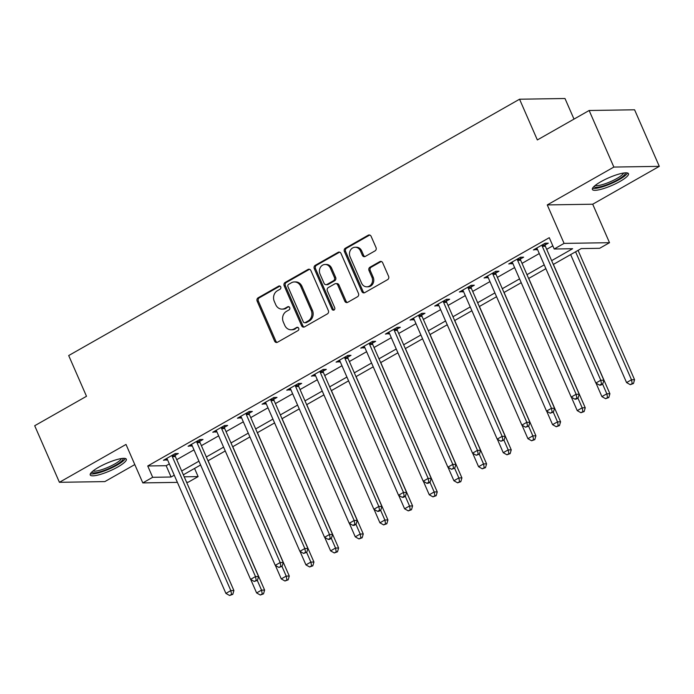 <?xml version="1.0" encoding="UTF-8"?>
<svg xmlns="http://www.w3.org/2000/svg" width="694" height="694" viewBox="0 0 694 694"><rect width="100%" height="100%" fill="white"/><g stroke="black" fill="none" stroke-linecap="round" stroke-linejoin="round"><path stroke-width="1.04" d="M280.723 286.9A1.735 1.518 -90.9 0 0 278.684 286.119L258.107 297.821A2.481 2.169 -90.9 0 0 257.144 301.144L274.607 341.118A2.481 2.169 -90.9 0 0 277.513 342.237L298.09 330.535A1.735 1.518 -90.9 0 0 296.737 327.429L294.074 328.947A7.929 6.931 -90.9 0 1 291.09 329.771A7.929 6.931 -90.9 0 1 284.766 325.356L283.317 322.025A7.929 6.931 -90.9 0 1 286.405 311.398L289.068 309.88A1.735 1.518 -90.9 0 0 287.706 306.774L285.043 308.292A7.929 6.931 -90.9 0 1 282.068 309.116A7.929 6.931 -90.9 0 1 275.744 304.701L274.286 301.37A7.929 6.931 -90.9 0 1 277.383 290.743L280.046 289.224A1.735 1.518 -90.9 0 0 280.723 286.9M279.951 286.075A1.735 1.518 -90.9 0 0 279.916 286.102L259.339 297.795A2.481 2.169 -90.9 0 0 258.368 301.118L275.839 341.101A2.481 2.169 -90.9 0 0 277.192 342.385M298.004 327.386A1.735 1.518 -90.9 0 0 297.96 327.412L294.074 328.947M288.982 306.731A1.735 1.518 -90.9 0 0 288.938 306.757L285.043 308.292M600.857 181.724A19.701 4.138 156.4 0 0 592.381 189.462A19.701 4.138 156.4 0 0 620.011 181.429A19.701 4.138 156.4 0 0 628.486 173.691A19.701 4.138 156.4 0 0 600.857 181.724M98.695 467.236A19.701 4.138 156.4 0 0 90.229 474.974A19.701 4.138 156.4 0 0 117.859 466.941A19.701 4.138 156.4 0 0 126.334 459.202A19.701 4.138 156.4 0 0 98.695 467.236M375.055 250.872A2.481 2.169 -90.9 0 0 376.018 247.55L371.117 236.333A2.481 2.169 -90.9 0 0 368.21 235.214L345.36 248.209A2.481 2.169 -90.9 0 0 344.389 251.532L361.86 291.515A2.481 2.169 -90.9 0 0 364.766 292.634L387.616 279.639A2.481 2.169 -90.9 0 0 388.588 276.316L382.663 262.766A2.481 2.169 -90.9 0 0 379.757 261.647L369.98 267.207A2.481 2.169 -90.9 0 0 369.008 270.53L371.949 277.244A6.628 5.795 -90.9 0 1 366.866 286.822A6.628 5.795 -90.9 0 1 361.583 283.143L350.088 256.823A6.628 5.795 -90.9 0 1 355.163 247.246A6.628 5.795 -90.9 0 1 360.446 250.933L362.363 255.314A2.481 2.169 -90.9 0 0 365.27 256.433L375.055 250.872M589.145 110.493L634.585 109.791L659.3 166.36L613.86 167.063L589.145 110.493L537.347 139.945L519.554 99.216L68.697 355.554L86.498 396.283L34.7 425.734L59.415 482.304L126.004 444.438L142.808 482.903L152.68 477.299L147.735 465.978L549.266 237.686L554.202 248.999L564.075 243.386L609.514 242.692L599.651 248.296L581.225 248.582L553.3 264.457M613.86 167.063L547.262 204.921L564.075 243.386M310.886 270.582A2.481 2.169 -90.9 0 0 307.98 269.463L285.121 282.458A2.481 2.169 -90.9 0 0 284.158 285.781L301.621 325.755A2.481 2.169 -90.9 0 0 304.536 326.874L327.386 313.888A2.481 2.169 -90.9 0 0 328.349 310.565L310.886 270.582M315.241 265.334L338.099 252.338A2.481 2.169 -90.9 0 1 341.006 253.457L358.468 293.441A2.481 2.169 -90.9 0 1 357.505 296.763L347.72 302.324A2.481 2.169 -90.9 0 1 344.814 301.205L337.726 284.991A2.481 2.169 -90.9 0 0 334.82 283.872L328.331 287.559A2.481 2.169 -90.9 0 0 327.368 290.881L334.742 307.754A1.735 1.518 -90.9 0 1 332.036 309.298L314.278 268.656A2.481 2.169 -90.9 0 1 315.241 265.334L316.473 265.316L339.323 252.321L338.099 252.338M59.415 482.304L104.855 481.601L134.801 464.572M147.735 465.978L166.161 465.7L169.327 463.896M176.736 459.688L193.99 449.877M201.399 445.661L218.653 435.849M226.062 431.642L243.316 421.831M250.725 417.615L267.979 407.803M275.388 403.596L292.642 393.784M300.051 389.568L317.305 379.757M324.714 375.549L341.969 365.738M349.377 361.522L366.632 351.711M374.04 347.503L391.295 337.692M398.712 333.476L415.966 323.664M423.375 319.457L440.629 309.645M448.038 305.429L465.292 295.618M472.701 291.411L489.955 281.599M497.364 277.383L514.618 267.572M522.027 263.364L539.281 253.553M546.69 249.337L552.832 245.85M175.131 455.325L178.341 453.503L175.27 453.555L163.437 460.278L167.48 459.68M199.794 441.306L203.004 439.484L199.933 439.528L188.1 446.259L192.143 445.652M224.457 427.278L227.667 425.457L224.604 425.509L212.763 432.232L216.806 431.633M249.129 413.26L252.338 411.438L249.267 411.481L237.426 418.213L241.469 417.606M273.792 399.232L277.001 397.41L273.93 397.462L262.089 404.186L266.14 403.587M298.455 385.213L301.664 383.392L298.594 383.435L286.752 390.167L290.803 389.56M323.118 371.186L326.327 369.364L323.257 369.416L311.415 376.139L315.466 375.541M347.781 357.167L350.991 355.345L347.92 355.389L336.078 362.121L340.129 361.513M372.444 343.14L375.654 341.318L372.583 341.37L360.741 348.093L364.792 347.494M397.107 329.121L400.317 327.299L397.246 327.342L385.413 334.074L389.455 333.467M421.77 315.093L424.98 313.272L421.909 313.324L410.076 320.047L414.118 319.448M446.433 301.075L449.643 299.253L446.572 299.296L434.739 306.028L438.782 305.421M471.096 287.047L474.306 285.225L471.243 285.277L459.402 292.001L463.445 291.402M495.768 273.028L498.977 271.207L495.906 271.25L484.065 277.982L488.108 277.374M520.431 259.001L523.64 257.179L520.569 257.231L508.728 263.954L512.779 263.356M545.094 244.982L548.303 243.16L545.232 243.204L533.391 249.935L537.442 249.328M573.999 119.108L564.994 98.513L519.554 99.216M547.262 204.921L592.711 204.218L659.3 166.36M592.711 204.218L609.514 242.692M194.554 468.433L198.12 476.596L188.256 482.2L186.582 482.226M551.635 260.649L572.628 248.712L554.202 248.999M152.68 477.299L171.097 477.012L174.263 475.208M181.672 471L198.926 461.189M206.335 456.973L223.598 447.162M231.007 442.954L248.261 433.143M255.67 428.927L272.924 419.115M280.333 414.908L297.587 405.096M304.996 400.88L322.25 391.069M329.659 386.862L346.913 377.05M354.322 372.834L371.576 363.023M378.985 358.815L396.239 349.004M403.648 344.788L420.902 334.976M428.311 330.769L445.565 320.958M452.982 316.742L470.237 306.93M477.646 302.723L494.9 292.911M502.309 288.695L519.563 278.884M526.972 274.677L544.226 264.865M177.395 482.373L142.808 482.903M184.214 476.813L198.12 476.596M545.892 268.673L528.637 278.485M521.229 282.692L503.974 292.504M496.566 296.72L479.302 306.531M471.894 310.738L454.639 320.55M447.231 324.766L429.976 334.577M422.568 338.785L405.313 348.596M397.905 352.812L380.65 362.624M373.242 366.831L355.987 376.642M348.579 380.859L331.324 390.67M323.916 394.877L306.661 404.689M299.253 408.905L281.998 418.716M274.59 422.924L257.335 432.735M249.918 436.951L232.663 446.763M225.255 450.97L208 460.781M200.592 464.997L183.337 474.809M166.161 465.7L171.097 477.012M166.508 460.235L165.909 458.873M191.171 446.216L190.572 444.854M215.834 432.189L215.235 430.827M240.497 418.17L239.898 416.808M265.16 404.142L264.561 402.78M289.823 390.123L289.233 388.761M314.486 376.096L313.896 374.734M339.149 362.068L338.559 360.715M363.812 348.05L363.222 346.688M388.475 334.022L387.885 332.669M413.147 320.003L412.548 318.641M437.81 305.976L437.211 304.623M462.473 291.957L461.874 290.595M487.136 277.93L486.537 276.576M511.799 263.911L511.2 262.549M536.462 249.883L535.872 248.53M282.068 309.116L283.291 309.09A7.929 6.931 -90.9 0 0 286.275 308.266M291.09 329.771L292.313 329.745A7.929 6.931 -90.9 0 0 295.297 328.921M309.524 269.298A2.481 2.169 -90.9 0 0 309.203 269.446L286.353 282.441A2.481 2.169 -90.9 0 0 285.39 285.763L302.853 325.738A2.481 2.169 -90.9 0 0 304.215 327.021M288.617 284.358A1.735 1.518 -90.9 0 0 287.941 286.683L303.269 321.773A1.735 1.518 -90.9 0 0 305.308 322.554L308.11 320.958A7.929 6.931 -90.9 0 0 311.207 310.331L300.728 286.344A7.929 6.931 -90.9 0 0 294.403 281.938A7.929 6.931 -90.9 0 0 291.419 282.762L288.617 284.358M304.649 322.736L305.881 322.719A1.735 1.518 -90.9 0 0 306.531 322.537L305.308 322.554M294.403 281.938L295.635 281.911A7.929 6.931 -90.9 0 1 301.951 286.327L312.43 310.313A7.929 6.931 -90.9 0 1 309.342 320.94L306.531 322.537M335.757 283.612L336.98 283.594A2.481 2.169 -90.9 0 1 338.958 284.965L346.046 301.179A2.481 2.169 -90.9 0 0 347.399 302.471M316.473 265.316A2.481 2.169 -90.9 0 0 315.501 268.639L333.259 309.281A1.735 1.518 -90.9 0 0 334.022 310.105M330.379 268.162A6.628 5.795 -90.9 0 0 325.096 264.475A6.628 5.795 -90.9 0 0 320.021 274.052L324.072 283.326A2.481 2.169 -90.9 0 0 326.978 284.445L333.467 280.758A2.481 2.169 -90.9 0 0 334.43 277.435L330.379 268.162L331.611 268.144A6.628 5.795 -90.9 0 0 326.327 264.457L325.096 264.475M326.041 284.705L327.273 284.687A2.481 2.169 -90.9 0 0 328.201 284.427L326.978 284.445M331.611 268.144L335.662 277.418A2.481 2.169 -90.9 0 1 334.69 280.74L328.201 284.427M355.163 247.246L356.395 247.229A6.628 5.795 -90.9 0 1 361.678 250.907L363.595 255.297A2.481 2.169 -90.9 0 0 364.949 256.58M366.866 286.822L368.098 286.804A6.628 5.795 -90.9 0 0 373.172 277.227L371.949 277.244M381.31 261.482A2.481 2.169 -90.9 0 0 380.989 261.629L371.203 267.19A2.481 2.169 -90.9 0 0 370.24 270.513L373.172 277.227M369.763 235.049A2.481 2.169 -90.9 0 0 369.442 235.197L346.584 248.192A2.481 2.169 -90.9 0 0 345.621 251.514L363.083 291.489A2.481 2.169 -90.9 0 0 364.445 292.781M250.725 579.473L256.607 592.928L261.543 590.126L264.614 590.074L208.096 460.729M262.263 593.891L260.293 595.018L263.494 593.873L262.263 593.891L261.543 590.126L257.301 580.418M260.293 595.018L256.607 592.928M264.614 590.074L263.494 593.873M172.06 455.377L172.086 455.724A2.524 2.203 -90.9 0 0 172.312 456.643L230.833 590.594L225.906 593.405L167.384 459.454A2.524 2.203 -90.9 0 0 166.872 458.691L166.647 458.456M175.018 453.694L175.157 455.672A2.524 2.203 -90.9 0 0 175.382 456.6L233.904 590.551L230.833 590.594L231.562 594.368L229.593 595.487L232.794 594.35L231.562 594.368M232.794 594.35L233.904 590.551M225.906 593.405L229.593 595.487M275.388 565.445L281.27 578.909L286.206 576.098L289.277 576.055L232.768 446.702M286.934 579.872L284.956 580.991L288.157 579.854L286.934 579.872L286.206 576.098L281.964 566.391M284.956 580.991L281.27 578.909M289.277 576.055L288.157 579.854M300.051 551.426L305.933 564.881L310.869 562.079L313.94 562.027L257.431 432.683M311.597 565.844L309.619 566.972L312.821 565.827L311.597 565.844L310.869 562.079L306.627 552.372M309.619 566.972L305.933 564.881M313.94 562.027L312.821 565.827M324.723 537.399L330.596 550.863L335.532 548.052L338.603 548.008L282.094 418.656M336.26 551.825L334.282 552.945L337.484 551.808L336.26 551.825L335.532 548.052L331.29 538.344M334.282 552.945L330.596 550.863M338.603 548.008L337.484 551.808M196.723 441.349L196.749 441.696A2.524 2.203 -90.9 0 0 196.975 442.625L255.496 576.575L250.569 579.377L192.047 445.427A2.524 2.203 -90.9 0 0 191.535 444.663L191.31 444.438M199.681 439.675L199.82 441.653A2.524 2.203 -90.9 0 0 200.046 442.572L258.567 576.532L255.496 576.575L256.225 580.34L254.256 581.468L257.457 580.323L256.225 580.34M257.457 580.323L258.567 576.532M250.569 579.377L254.256 581.468M221.395 427.331L221.412 427.678A2.524 2.203 -90.9 0 0 221.638 428.597L280.168 562.548L275.232 565.358L216.71 431.408A2.524 2.203 -90.9 0 0 216.198 430.644L215.973 430.41M224.344 425.648L224.483 427.625A2.524 2.203 -90.9 0 0 224.709 428.554L283.239 562.504L280.168 562.548L280.888 566.321L278.919 567.44L282.12 566.304L280.888 566.321M282.12 566.304L283.239 562.504M275.232 565.358L278.919 567.44M246.058 413.303L246.075 413.65A2.524 2.203 -90.9 0 0 246.309 414.578L304.831 548.529L299.895 551.331L241.373 417.38A2.524 2.203 -90.9 0 0 240.861 416.617L240.636 416.391M249.007 411.629L249.146 413.607A2.524 2.203 -90.9 0 0 249.38 414.526L307.902 548.486L304.831 548.529L305.551 552.294L303.582 553.422L306.783 552.277L305.551 552.294M306.783 552.277L307.902 548.486M299.895 551.331L303.582 553.422M349.386 523.38L355.259 536.835L360.195 534.033L363.266 533.981L306.757 404.637M360.923 537.798L358.945 538.926L362.147 537.781L360.923 537.798L360.195 534.033L355.953 524.326M358.945 538.926L355.259 536.835M363.266 533.981L362.147 537.781M270.721 399.284L270.747 399.631A2.524 2.203 -90.9 0 0 270.972 400.551L329.494 534.501L324.558 537.312L266.036 403.361A2.524 2.203 -90.9 0 0 265.524 402.598L265.299 402.364M273.67 397.601L273.818 399.579A2.524 2.203 -90.9 0 0 274.043 400.507L332.565 534.458L329.494 534.501L330.223 538.275L328.245 539.394L329.477 539.377L331.446 538.258L330.223 538.275M331.446 538.258L332.565 534.458M324.558 537.312L328.245 539.394M123.064 458.361A17.046 3.583 -23.6 0 1 123.168 458.656A17.046 3.583 -23.6 0 1 108.247 468.849A17.046 3.583 -23.6 0 1 91.834 472.007M93.065 470.94A15.789 3.314 156.4 0 0 108.325 467.183A15.789 3.314 156.4 0 0 121.441 458.543M90.394 473.759A19.571 4.112 156.4 0 0 109.132 469.049A19.571 4.112 156.4 0 0 125.328 458.5M625.216 172.849A17.046 3.583 -23.6 0 1 617.938 179.633A17.046 3.583 -23.6 0 1 593.986 186.495M595.226 185.428A15.789 3.314 156.4 0 0 616.827 178.514A15.789 3.314 156.4 0 0 623.594 173.032M592.546 188.248A19.571 4.112 156.4 0 0 619.161 179.616A19.571 4.112 156.4 0 0 627.489 172.988M374.049 509.353L379.93 522.816L384.858 520.006L387.929 519.962L331.42 390.609M385.586 523.779L383.617 524.898L386.818 523.762L385.586 523.779L384.858 520.006L380.616 510.298M383.617 524.898L379.93 522.816M387.929 519.962L386.818 523.762M398.712 495.334L404.593 508.789L409.521 505.987L412.592 505.935L356.083 376.59M410.249 509.752L408.28 510.879L411.481 509.734L410.249 509.752L409.521 505.987L405.279 496.279M408.28 510.879L404.593 508.789M412.592 505.935L411.481 509.734M423.375 481.306L429.256 494.77L434.184 491.959L437.255 491.916L380.746 362.563M434.912 495.733L432.943 496.852L436.144 495.716L434.912 495.733L434.184 491.959L429.942 482.252M432.943 496.852L429.256 494.77M437.255 491.916L436.144 495.716M448.038 467.288L453.919 480.742L458.855 477.94L461.918 477.888L405.409 348.544M459.575 481.705L457.606 482.833L460.807 481.688L459.575 481.705L458.855 477.94L454.605 468.224M457.606 482.833L453.919 480.742M461.918 477.888L460.807 481.688M472.701 453.26L478.582 466.724L483.518 463.913L486.589 463.87L430.072 334.517M484.239 467.687L482.269 468.806L485.47 467.669L484.239 467.687L483.518 463.913L479.276 454.206M482.269 468.806L478.582 466.724M486.589 463.87L485.47 467.669M295.384 385.257L295.41 385.604A2.524 2.203 -90.9 0 0 295.635 386.532L354.157 520.483L349.221 523.285L290.699 389.334A2.524 2.203 -90.9 0 0 290.187 388.571L289.962 388.345M298.333 383.582L298.481 385.56A2.524 2.203 -90.9 0 0 298.706 386.48L357.228 520.439L354.157 520.483L354.886 524.248L352.908 525.375L354.14 525.358L356.109 524.23L354.886 524.248M356.109 524.23L357.228 520.439M349.221 523.285L352.908 525.375M320.047 371.238L320.073 371.585A2.524 2.203 -90.9 0 0 320.298 372.505L378.82 506.455L373.884 509.266L315.362 375.315A2.524 2.203 -90.9 0 0 314.85 374.552L314.625 374.318M322.996 369.555L323.144 371.533A2.524 2.203 -90.9 0 0 323.369 372.461L381.891 506.412L378.82 506.455L379.549 510.229L377.571 511.348L378.803 511.331L380.772 510.211L379.549 510.229M380.772 510.211L381.891 506.412M373.884 509.266L377.571 511.348M344.71 357.21L344.736 357.557A2.524 2.203 -90.9 0 0 344.961 358.486L403.483 492.436L398.547 495.238L340.025 361.288A2.524 2.203 -90.9 0 0 339.513 360.524L339.288 360.299M347.659 355.536L347.807 357.514A2.524 2.203 -90.9 0 0 348.032 358.434L406.554 492.393L403.483 492.436L404.212 496.201L402.234 497.329L403.466 497.312L405.435 496.184L404.212 496.201M405.435 496.184L406.554 492.393M398.547 495.238L402.234 497.329M369.373 343.192L369.399 343.539A2.524 2.203 -90.9 0 0 369.624 344.458L428.146 478.409L423.219 481.22L364.688 347.269A2.524 2.203 -90.9 0 0 364.177 346.506L363.951 346.271M372.331 341.509L372.47 343.487A2.524 2.203 -90.9 0 0 372.695 344.415L431.217 478.366L428.146 478.409L428.875 482.183L426.897 483.302L428.129 483.284L430.098 482.165L428.875 482.183M430.098 482.165L431.217 478.366M423.219 481.22L426.897 483.302M394.036 329.164L394.062 329.511A2.524 2.203 -90.9 0 0 394.287 330.439L452.809 464.39L447.882 467.192L389.36 333.241A2.524 2.203 -90.9 0 0 388.848 332.478L388.623 332.252M396.994 327.49L397.133 329.468A2.524 2.203 -90.9 0 0 397.358 330.387L455.88 464.338L452.809 464.39L453.538 468.155L451.568 469.283L454.77 468.138L453.538 468.155M454.77 468.138L455.88 464.338M447.882 467.192L451.568 469.283M497.364 439.241L503.245 452.696L508.181 449.894L511.252 449.842L454.735 320.498M508.902 453.659L506.932 454.787L510.133 453.642L508.902 453.659L508.181 449.894L503.939 440.178M506.932 454.787L503.245 452.696M511.252 449.842L510.133 453.642M418.699 315.145L418.725 315.492A2.524 2.203 -90.9 0 0 418.95 316.412L477.472 450.363L472.545 453.173L414.023 319.223A2.524 2.203 -90.9 0 0 413.511 318.459L413.286 318.225M421.657 313.462L421.796 315.44A2.524 2.203 -90.9 0 0 422.021 316.369L480.543 450.319L477.472 450.363L478.201 454.136L476.231 455.255L479.433 454.119L478.201 454.136M479.433 454.119L480.543 450.319M472.545 453.173L476.231 455.255M522.027 425.214L527.908 438.677L532.845 435.867L535.915 435.823L479.407 306.47M533.573 439.64L531.595 440.759L534.796 439.623L533.573 439.64L532.845 435.867L528.602 426.159M531.595 440.759L527.908 438.677M535.915 435.823L534.796 439.623M443.362 301.118L443.388 301.465A2.524 2.203 -90.9 0 0 443.613 302.393L502.135 436.344L497.208 439.146L438.686 305.195A2.524 2.203 -90.9 0 0 438.174 304.432L437.949 304.206M446.32 299.444L446.459 301.422A2.524 2.203 -90.9 0 0 446.684 302.341L505.206 436.292L502.135 436.344L502.864 440.109L500.894 441.237L504.096 440.091L502.864 440.109M504.096 440.091L505.206 436.292M497.208 439.146L500.894 441.237M546.69 411.195L552.571 424.65L557.508 421.848L560.579 421.796L504.07 292.452M558.236 425.613L556.258 426.741L559.459 425.596L558.236 425.613L557.508 421.848L553.265 412.132M556.258 426.741L552.571 424.65M560.579 421.796L559.459 425.596M468.034 287.099L468.051 287.446A2.524 2.203 -90.9 0 0 468.276 288.366L526.807 422.316L521.871 425.127L463.349 291.176A2.524 2.203 -90.9 0 0 462.837 290.413L462.612 290.179M470.983 285.416L471.122 287.394A2.524 2.203 -90.9 0 0 471.347 288.322L529.878 422.273L526.807 422.316L527.527 426.09L525.558 427.209L528.759 426.073L527.527 426.09M528.759 426.073L529.878 422.273M521.871 425.127L525.558 427.209M571.362 397.168L577.235 410.631L582.171 407.82L585.242 407.777L528.733 278.424M582.899 411.594L580.921 412.713L584.122 411.577L582.899 411.594L582.171 407.82L577.929 398.113M580.921 412.713L577.235 410.631M585.242 407.777L584.122 411.577M492.697 273.072L492.714 273.419A2.524 2.203 -90.9 0 0 492.948 274.347L551.47 408.298L546.534 411.1L488.012 277.149A2.524 2.203 -90.9 0 0 487.5 276.386L487.275 276.16M495.646 271.397L495.785 273.375A2.524 2.203 -90.9 0 0 496.019 274.295L554.541 408.246L551.47 408.298L552.19 412.062L550.221 413.19L553.422 412.045L552.19 412.062M553.422 412.045L554.541 408.246M546.534 411.1L550.221 413.19M596.025 383.149L601.906 396.604L606.834 393.802L609.905 393.75L553.396 264.405M607.562 397.567L605.584 398.694L608.785 397.549L607.562 397.567L606.834 393.802L602.592 384.086M605.584 398.694L601.906 396.604M609.905 393.75L608.785 397.549M517.36 259.053L517.386 259.4A2.524 2.203 -90.9 0 0 517.611 260.319L576.133 394.27L571.197 397.081L512.675 263.13A2.524 2.203 -90.9 0 0 512.163 262.367L511.938 262.132M520.309 257.37L520.457 259.348A2.524 2.203 -90.9 0 0 520.682 260.276L579.204 394.227L576.133 394.27L576.861 398.044L574.884 399.163L576.115 399.145L578.085 398.026L576.861 398.044M578.085 398.026L579.204 394.227M571.197 397.081L574.884 399.163M570.65 254.594L626.569 382.585L631.497 379.774L634.568 379.731L578.059 250.378M632.225 383.548L630.256 384.667L633.457 383.53L632.225 383.548L631.497 379.774L575.586 251.792M630.256 384.667L626.569 382.585M634.568 379.731L633.457 383.53M542.023 245.025L542.049 245.372A2.524 2.203 -90.9 0 0 542.274 246.301L600.796 380.251L595.86 383.053L537.338 249.103A2.524 2.203 -90.9 0 0 536.826 248.339L536.601 248.114M544.972 243.351L545.12 245.329A2.524 2.203 -90.9 0 0 545.345 246.249L603.867 380.199L600.796 380.251L601.524 384.016L599.547 385.144L600.778 385.127L602.748 383.999L601.524 384.016M602.748 383.999L603.867 380.199M595.86 383.053L599.547 385.144M279.916 286.102L278.684 286.119M297.96 327.412L296.737 327.429M288.938 306.757L287.706 306.774M275.839 341.101L274.607 341.118M258.368 301.118L257.144 301.144M259.339 297.795L258.107 297.821M302.853 325.738L301.621 325.755M285.39 285.763L284.158 285.781M286.353 282.441L285.121 282.458M309.203 269.446L307.98 269.463M309.342 320.94L308.11 320.958M312.43 310.313L311.207 310.331M301.951 286.327L300.728 286.344M346.046 301.179L344.814 301.205M338.958 284.965L337.726 284.991M333.259 309.281L332.036 309.298M315.501 268.639L314.278 268.656M334.69 280.74L333.467 280.758M335.662 277.418L334.43 277.435M363.595 255.297L362.363 255.314M361.678 250.907L360.446 250.933M370.24 270.513L369.008 270.53M371.203 267.19L369.98 267.207M380.989 261.629L379.757 261.647M363.083 291.489L361.86 291.515M345.621 251.514L344.389 251.532M346.584 248.192L345.36 248.209M369.442 235.197L368.21 235.214M172.086 455.724L175.157 455.672M172.312 456.643L175.382 456.6M196.749 441.696L199.82 441.653M196.975 442.625L200.046 442.572M221.412 427.678L224.483 427.625M221.638 428.597L224.709 428.554M246.075 413.65L249.146 413.607M246.309 414.578L249.38 414.526M270.747 399.631L273.818 399.579M270.972 400.551L274.043 400.507M295.41 385.604L298.481 385.56M295.635 386.532L298.706 386.48M320.073 371.585L323.144 371.533M320.298 372.505L323.369 372.461M344.736 357.557L347.807 357.514M344.961 358.486L348.032 358.434M369.399 343.539L372.47 343.487M369.624 344.458L372.695 344.415M394.062 329.511L397.133 329.468M394.287 330.439L397.358 330.387M418.725 315.492L421.796 315.44M418.95 316.412L422.021 316.369M443.388 301.465L446.459 301.422M443.613 302.393L446.684 302.341M468.051 287.446L471.122 287.394M468.276 288.366L471.347 288.322M492.714 273.419L495.785 273.375M492.948 274.347L496.019 274.295M517.386 259.4L520.457 259.348M517.611 260.319L520.682 260.276M542.049 245.372L545.12 245.329M542.274 246.301L545.345 246.249"/></g></svg>
